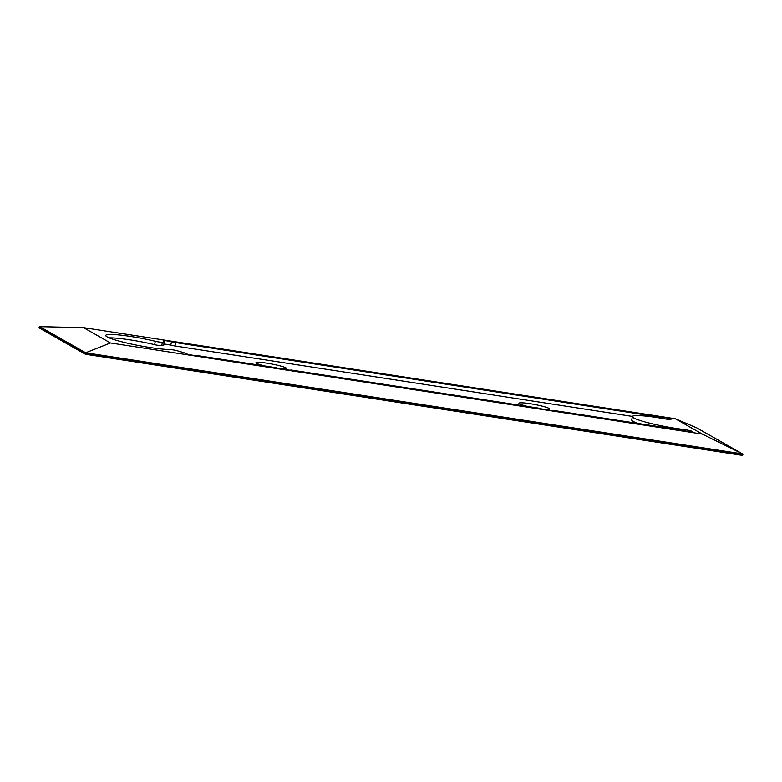 <?xml version="1.0" encoding="UTF-8"?>
<svg xmlns="http://www.w3.org/2000/svg" width="782" height="782" viewBox="0 0 782 782"><rect width="100%" height="100%" fill="white"/><g stroke="black" fill="none" stroke-linecap="round" stroke-linejoin="round"><path stroke-width="1.17" d="M184.943 353.22A5.855 0.635 10.7 0 0 183.105 352.457L177.553 350.844A5.161 0.557 10.7 0 0 169.811 349.515A35.268 3.812 10.7 0 1 130.516 343.845A35.268 3.812 10.7 0 1 105.746 335.429A35.268 3.812 10.7 0 1 155.295 341.255A5.161 0.557 10.7 0 0 158.902 341.959A5.161 0.557 10.7 0 0 162.382 342.203L164.298 341.744A5.855 0.635 10.7 0 0 164.484 341.626A5.855 0.635 10.7 0 0 163.819 341.196A5.855 0.635 -169.3 0 1 163.155 340.757A5.855 0.635 -169.3 0 1 171.444 341.744A5.855 0.635 10.7 0 0 175.598 342.555L656.968 416.679A5.855 0.635 10.7 0 0 660.272 417.011A5.855 0.635 10.7 0 1 666.802 417.95A5.855 0.635 10.7 0 1 670.946 419.348A5.855 0.635 10.7 0 1 665.159 418.898A5.855 0.635 10.7 0 0 663.644 418.644A5.855 0.635 -169.3 0 1 662.784 418.497A34.711 3.754 -169.3 0 0 632.364 416.532A34.711 3.754 -169.3 0 0 681.64 429.23A5.855 0.635 -169.3 0 1 682.442 429.338A5.855 0.635 10.7 0 0 683.82 429.523A5.855 0.635 10.7 0 1 689.753 430.608A5.855 0.635 10.7 0 1 692.705 431.742A5.855 0.635 10.7 0 1 684.416 430.755A5.855 0.635 10.7 0 0 680.272 429.944L553.842 410.472A5.855 0.635 -169.3 0 1 553.842 410.482A5.855 0.635 -169.3 0 1 549.697 410.315L545.816 409.719A5.855 0.635 -169.3 0 1 539.375 408.243L290.806 369.974A5.855 0.635 -169.3 0 1 286.662 369.808L282.781 369.212A5.855 0.635 -169.3 0 1 276.339 367.745L198.892 355.82A5.855 0.635 10.7 0 0 195.588 355.487A5.855 0.635 -169.3 0 1 192.284 355.155A5.855 0.635 -169.3 0 1 184.943 353.22M83.547 327.629L675.374 418.761L702.285 434.078L110.458 342.946L83.547 327.629L39.774 326.641L39.1 327.453L85.502 354.246L742.04 455.339M702.285 434.078L742.499 453.912L696.596 427.783L675.374 418.761M110.458 342.946L85.688 352.77L85.502 354.246L85.238 353.708L742.822 454.968L742.499 453.912L742.9 454.557L85.316 353.308L39.178 327.042M527.703 406.445A15.611 1.691 -169.3 0 1 519.033 403.434A15.611 1.691 -169.3 0 1 530.01 403.678A15.611 1.691 -169.3 0 1 549.531 409.191A15.611 1.691 -169.3 0 1 542.679 409.133M109.216 337.844A35.268 3.812 -169.3 0 1 154.65 344.657A5.161 0.557 -169.3 0 0 158.257 345.361A5.161 0.557 -169.3 0 0 161.737 345.615L162.382 342.203M164.484 341.626L163.839 345.038A5.855 0.635 -169.3 0 1 163.653 345.155L161.737 345.615M632.413 416.405L174.953 345.957A5.855 0.635 -169.3 0 1 170.808 345.145A5.855 0.635 10.7 0 0 164.025 344.021M632.364 416.532L631.719 419.944A34.711 3.754 10.7 0 0 638.19 423.463M264.668 365.947A15.611 1.691 -169.3 0 1 255.997 362.926A15.611 1.691 -169.3 0 1 266.975 363.18A15.611 1.691 -169.3 0 1 286.495 368.693A15.611 1.691 -169.3 0 1 279.653 368.635M742.499 453.912L85.688 352.77L39.774 326.641M683.624 430.569L683.82 429.523M682.442 429.338L682.266 430.286M681.64 429.23L681.464 430.139M660.076 418.038L660.272 417.011M656.968 416.679L656.812 417.52M174.953 345.957L175.598 342.555M171.444 341.744L170.808 345.145M164.298 341.744L163.653 345.155M155.295 341.255L154.65 344.657M696.615 427.793L742.548 453.941M85.385 354.217L39.452 328.069M742.118 455.359L85.463 354.246"/></g></svg>
